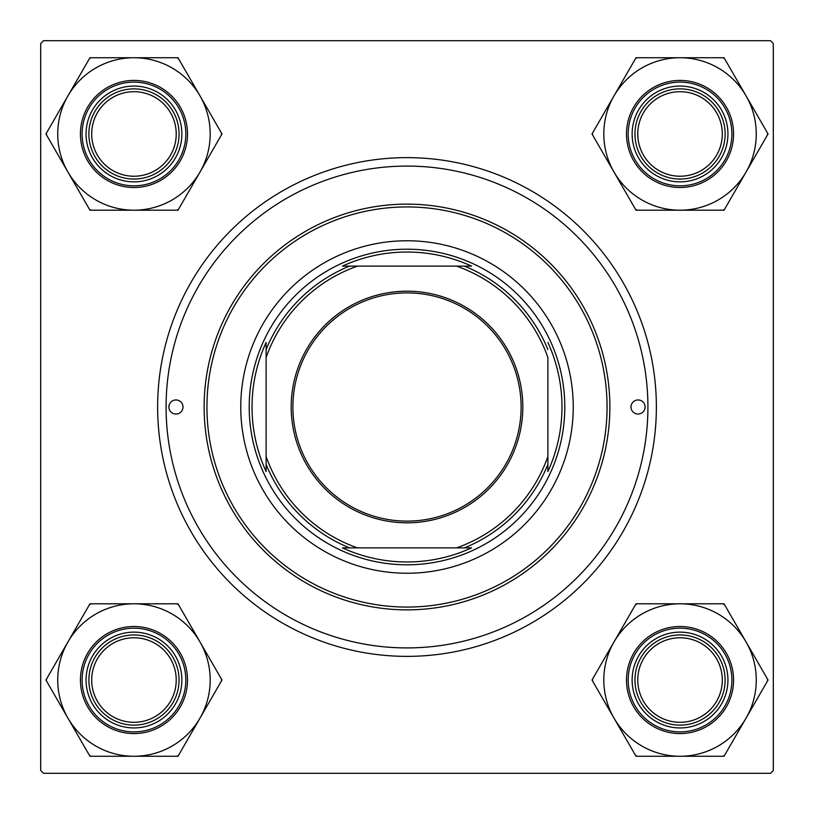 <?xml version="1.0" encoding="UTF-8"?>
<svg xmlns="http://www.w3.org/2000/svg" width="814" height="814" viewBox="0 0 814 814"><rect width="100%" height="100%" fill="white"/><g stroke="black" fill="none" stroke-linecap="round" stroke-linejoin="round"><path stroke-width="1.22" d="M407 656.369A249.369 249.369 0 0 1 157.631 407A249.369 249.369 0 0 1 407 157.631A249.369 249.369 0 0 1 656.369 407A249.369 249.369 0 0 1 407 656.369M40.7 43.518L40.7 770.482L43.518 773.3L770.482 773.3L773.3 770.482L773.3 43.518L770.482 40.7L43.518 40.7L40.7 43.518M645.095 407A7.041 7.041 0 0 0 638.054 399.959A7.041 7.041 0 0 0 631.003 407A7.041 7.041 0 0 0 638.054 414.041A7.041 7.041 0 0 0 645.095 407M182.997 407A7.041 7.041 0 0 0 175.946 399.959A7.041 7.041 0 0 0 168.905 407A7.041 7.041 0 0 0 175.946 414.041A7.041 7.041 0 0 0 182.997 407M573.239 407A166.239 166.239 0 0 0 407 240.761A166.239 166.239 0 0 0 240.761 407A166.239 166.239 0 0 0 407 573.239A166.239 166.239 0 0 0 573.239 407M206.939 407A200.061 200.061 0 0 0 407 607.061A200.061 200.061 0 0 0 607.061 407A200.061 200.061 0 0 0 407 206.939A200.061 200.061 0 0 0 206.939 407M609.869 407A202.869 202.869 0 0 1 407 609.869A202.869 202.869 0 0 1 204.131 407A202.869 202.869 0 0 1 407 204.131A202.869 202.869 0 0 1 609.869 407M166.087 407A240.913 240.913 0 0 0 407 647.913A240.913 240.913 0 0 0 647.913 407A240.913 240.913 0 0 0 407 166.087A240.913 240.913 0 0 0 166.087 407M637.769 680.036A42.267 42.267 0 0 0 680.036 722.303A42.267 42.267 0 0 0 722.303 680.036A42.267 42.267 0 0 0 680.036 637.769A42.267 42.267 0 0 0 637.769 680.036M725.121 680.036A45.085 45.085 0 0 1 680.036 725.121A45.085 45.085 0 0 1 634.951 680.036A45.085 45.085 0 0 1 680.036 634.951A45.085 45.085 0 0 1 725.121 680.036M614.021 641.92A76.231 76.231 0 0 1 680.036 603.805L636.019 603.805L592.012 680.036L636.019 756.267L724.043 756.267L768.06 680.036L724.043 603.805L680.036 603.805A76.231 76.231 0 0 1 746.051 718.152A76.231 76.231 0 0 1 614.021 718.152A76.231 76.231 0 0 1 614.021 641.92M637.077 603.805A87.505 87.505 0 0 0 636.283 604.253A87.505 87.505 0 0 0 635.5 604.721M656.084 638.552A47.904 47.904 0 0 1 721.519 656.084A47.904 47.904 0 0 1 703.988 721.519A47.904 47.904 0 0 1 638.552 703.988A47.904 47.904 0 0 1 656.084 638.552M706.806 726.393A53.541 53.541 0 0 1 633.668 706.806A53.541 53.541 0 0 1 653.266 633.668A53.541 53.541 0 0 1 726.393 653.266A53.541 53.541 0 0 1 706.806 726.393A53.541 53.541 0 0 0 726.393 653.266A53.541 53.541 0 0 0 653.266 633.668M722.995 756.267A87.505 87.505 0 0 0 724.572 755.351M767.531 680.952A87.505 87.505 0 0 0 767.531 679.12M724.572 604.721A87.505 87.505 0 0 0 722.995 603.805M592.541 679.12A87.505 87.505 0 0 0 592.541 680.952M635.5 755.351A87.505 87.505 0 0 0 637.077 756.267M722.303 133.964A42.267 42.267 0 0 0 680.036 91.697A42.267 42.267 0 0 0 637.769 133.964A42.267 42.267 0 0 0 680.036 176.231A42.267 42.267 0 0 0 722.303 133.964M634.951 133.964A45.085 45.085 0 0 1 680.036 88.879A45.085 45.085 0 0 1 725.121 133.964A45.085 45.085 0 0 1 680.036 179.049A45.085 45.085 0 0 1 634.951 133.964M680.036 57.733A76.231 76.231 0 0 1 746.051 95.849L724.043 57.733L636.019 57.733L592.012 133.964L636.019 210.195L724.043 210.195L768.06 133.964L746.051 95.849A76.231 76.231 0 0 1 680.036 210.195A76.231 76.231 0 0 1 614.021 95.849A76.231 76.231 0 0 1 680.036 57.733M724.572 58.649A87.505 87.505 0 0 0 722.995 57.733M703.988 92.481A47.904 47.904 0 0 1 721.519 157.916A47.904 47.904 0 0 1 656.084 175.448A47.904 47.904 0 0 1 638.552 110.012A47.904 47.904 0 0 1 703.988 92.481M653.266 180.332A53.541 53.541 0 0 1 633.668 107.194A53.541 53.541 0 0 1 706.806 87.607A53.541 53.541 0 0 1 726.393 160.734A53.541 53.541 0 0 1 653.266 180.332A53.541 53.541 0 0 0 726.393 160.734A53.541 53.541 0 0 0 706.806 87.607M635.5 209.279A87.505 87.505 0 0 0 637.077 210.195M722.995 210.195A87.505 87.505 0 0 0 724.572 209.279M767.531 134.88A87.505 87.505 0 0 0 767.531 133.048M637.077 57.733A87.505 87.505 0 0 0 635.5 58.649M592.541 133.048A87.505 87.505 0 0 0 592.541 134.88M91.697 680.036A42.267 42.267 0 0 0 133.964 722.303A42.267 42.267 0 0 0 176.231 680.036A42.267 42.267 0 0 0 133.964 637.769A42.267 42.267 0 0 0 91.697 680.036M179.049 680.036A45.085 45.085 0 0 1 133.964 725.121A45.085 45.085 0 0 1 88.879 680.036A45.085 45.085 0 0 1 133.964 634.951A45.085 45.085 0 0 1 179.049 680.036M176.231 133.964A42.267 42.267 0 0 0 133.964 91.697A42.267 42.267 0 0 0 91.697 133.964A42.267 42.267 0 0 0 133.964 176.231A42.267 42.267 0 0 0 176.231 133.964M88.879 133.964A45.085 45.085 0 0 1 133.964 88.879A45.085 45.085 0 0 1 179.049 133.964A45.085 45.085 0 0 1 133.964 179.049A45.085 45.085 0 0 1 88.879 133.964M133.964 756.267A76.231 76.231 0 0 1 67.949 718.152L89.957 756.267L177.981 756.267L221.988 680.036L177.981 603.805L89.957 603.805L45.94 680.036L67.949 718.152A76.231 76.231 0 0 1 133.964 603.805A76.231 76.231 0 0 1 199.979 718.152A76.231 76.231 0 0 1 133.964 756.267M89.428 755.351A87.505 87.505 0 0 0 91.005 756.267M110.012 721.519A47.904 47.904 0 0 1 92.481 656.084A47.904 47.904 0 0 1 157.916 638.552A47.904 47.904 0 0 1 175.448 703.988A47.904 47.904 0 0 1 110.012 721.519M160.734 633.668A53.541 53.541 0 0 1 180.332 706.806A53.541 53.541 0 0 1 107.194 726.393A53.541 53.541 0 0 1 87.607 653.266A53.541 53.541 0 0 1 160.734 633.668A53.541 53.541 0 0 0 87.607 653.266A53.541 53.541 0 0 0 107.194 726.393M178.5 604.721A87.505 87.505 0 0 0 176.923 603.805M91.005 603.805A87.505 87.505 0 0 0 89.428 604.721M46.469 679.12A87.505 87.505 0 0 0 46.469 680.952M176.923 756.267A87.505 87.505 0 0 0 178.5 755.351M221.459 680.952A87.505 87.505 0 0 0 221.459 679.12M199.979 172.08A76.231 76.231 0 0 1 133.964 210.195L177.981 210.195L221.988 133.964L177.981 57.733L89.957 57.733L45.94 133.964L89.957 210.195L133.964 210.195A76.231 76.231 0 0 1 67.949 95.849A76.231 76.231 0 0 1 199.979 95.849A76.231 76.231 0 0 1 199.979 172.08M176.923 210.195A87.505 87.505 0 0 0 177.717 209.747A87.505 87.505 0 0 0 178.5 209.279M157.916 175.448A47.904 47.904 0 0 1 92.481 157.916A47.904 47.904 0 0 1 110.012 92.481A47.904 47.904 0 0 1 175.448 110.012A47.904 47.904 0 0 1 157.916 175.448M107.194 87.607A53.541 53.541 0 0 1 180.332 107.194A53.541 53.541 0 0 1 160.734 180.332A53.541 53.541 0 0 1 87.607 160.734A53.541 53.541 0 0 1 107.194 87.607A53.541 53.541 0 0 0 87.607 160.734A53.541 53.541 0 0 0 160.734 180.332M91.005 57.733A87.505 87.505 0 0 0 89.428 58.649M46.469 133.048A87.505 87.505 0 0 0 46.469 134.88M89.428 209.279A87.505 87.505 0 0 0 91.005 210.195M221.459 134.88A87.505 87.505 0 0 0 221.459 133.048M178.5 58.649A87.505 87.505 0 0 0 176.923 57.733M407 291.188A115.812 115.812 0 0 1 522.812 407A115.812 115.812 0 0 1 407 522.812A115.812 115.812 0 0 1 291.188 407A115.812 115.812 0 0 1 407 291.188M407 521.113A114.113 114.113 0 0 0 521.113 407A114.113 114.113 0 0 0 407 292.887A114.113 114.113 0 0 0 292.887 407A114.113 114.113 0 0 0 407 521.113M471.56 266.117L456.532 266.117L471.56 266.117A154.975 154.975 0 0 0 342.44 266.117L357.468 266.117L342.44 266.117M407 564.794A157.794 157.794 0 0 1 249.206 407A157.794 157.794 0 0 1 407 249.206A157.794 157.794 0 0 1 564.794 407A157.794 157.794 0 0 1 407 564.794M342.44 547.883L357.468 547.883L342.44 547.883A154.975 154.975 0 0 0 471.56 547.883L456.532 547.883L471.56 547.883M266.117 471.56L266.117 456.532L266.117 471.56A154.975 154.975 0 0 1 266.117 342.44L266.117 456.532A149.338 149.338 0 0 0 357.468 547.883L456.532 547.883A149.338 149.338 0 0 0 547.883 456.532L547.883 357.468A149.338 149.338 0 0 0 456.532 266.117L357.468 266.117A149.338 149.338 0 0 0 266.117 357.468L266.117 342.44M547.883 471.56L547.883 456.532L547.883 471.56A154.975 154.975 0 0 0 547.883 342.44M349.532 547.883A152.157 152.157 0 0 1 266.117 464.468M464.468 266.117A152.157 152.157 0 0 1 547.883 349.532M547.883 464.468A152.157 152.157 0 0 1 464.468 547.883M266.117 349.532A152.157 152.157 0 0 1 349.532 266.117M654.11 635.134A51.842 51.842 0 0 0 635.134 705.962A51.842 51.842 0 0 0 705.962 724.938A51.842 51.842 0 0 0 724.938 654.11A51.842 51.842 0 0 0 654.11 635.134M705.962 89.062A51.842 51.842 0 0 0 635.134 108.038A51.842 51.842 0 0 0 654.11 178.866A51.842 51.842 0 0 0 724.938 159.89A51.842 51.842 0 0 0 705.962 89.062M108.038 724.938A51.842 51.842 0 0 0 178.866 705.962A51.842 51.842 0 0 0 159.89 635.134A51.842 51.842 0 0 0 89.062 654.11A51.842 51.842 0 0 0 108.038 724.938M159.89 178.866A51.842 51.842 0 0 0 178.866 108.038A51.842 51.842 0 0 0 108.038 89.062A51.842 51.842 0 0 0 89.062 159.89A51.842 51.842 0 0 0 159.89 178.866"/></g></svg>
